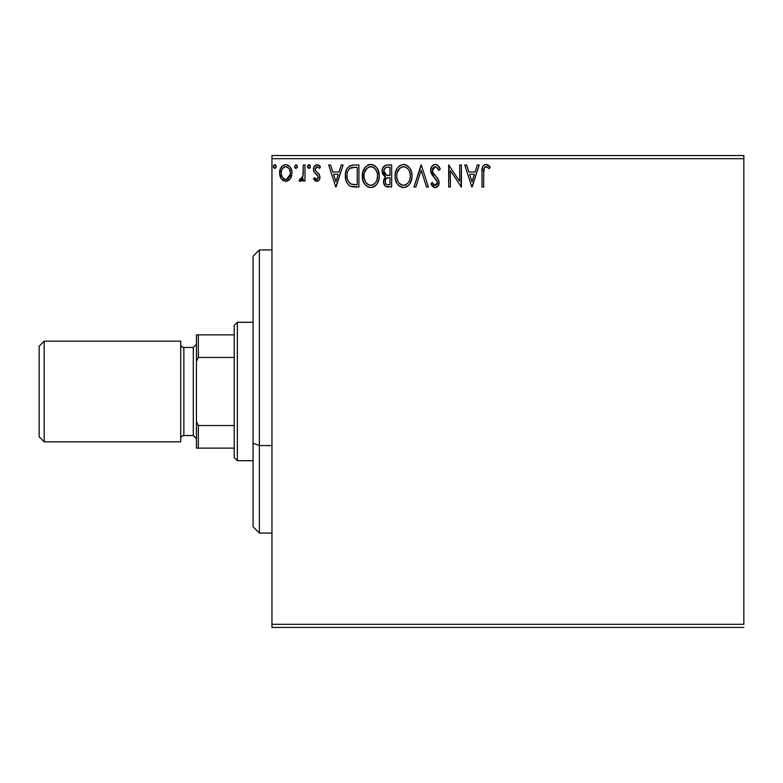 <?xml version="1.0" encoding="UTF-8"?>
<svg xmlns="http://www.w3.org/2000/svg" width="783" height="783" viewBox="0 0 783 783"><rect width="100%" height="100%" fill="white"/><g stroke="black" fill="none" stroke-linecap="round" stroke-linejoin="round"><path stroke-width="1.17" d="M271.955 158.695L743.85 158.695L743.85 624.305L271.955 624.305L271.955 158.695L271.955 627.447L743.85 627.447L271.955 627.447L271.955 624.305L743.85 624.305L743.85 158.695L271.955 158.695L271.955 155.553L271.955 158.695M290.356 178.7L292 172.994C292.039 168.423 289.974 165.663 285.785 164.704C281.606 165.663 279.531 168.423 279.58 172.994L281.224 178.71L285.785 181.362L290.356 178.7L291.609 175.969L291.912 171.555L290.483 167.533L288.516 165.467L285.785 164.704L283.055 165.477L280.412 168.795L279.668 174.501L280.823 178.074L283.162 180.638L287.146 181.186L289.935 179.258M303.295 164.988L304.988 164.988L303.295 164.988L302.904 176.469L301.964 178.593L299.86 179.101L299.057 180.814L301.347 181.108L303.295 178.71L303.295 181.079L304.988 181.079L304.988 164.988L304.988 181.079L304.988 164.988L303.295 164.988L303.031 175.921L299.057 180.814L300.349 181.362L303.295 178.71L303.295 181.079L304.988 181.079L303.295 181.079M316.724 181.362L319.18 179.953L319.914 176.508L319.004 174.022L315.549 170.811L315.275 168.365L317.223 166.681L319.542 168.374L320.511 166.887L319.053 165.34L317.027 164.704L314.326 166.27L313.454 169.353L314.208 172.182L318.152 176.469L317.33 179.18L315.931 179.209L314.453 177.692L313.454 179.072L316.724 181.362C318.916 180.912 319.983 179.503 319.953 177.144L319.405 174.668L315.549 170.811L315.148 169.275L317.223 166.681L319.542 168.374L320.511 166.887L317.027 164.704C314.629 165.223 313.435 166.769 313.454 169.353L314.012 171.849L317.849 175.764L318.25 177.222L316.616 179.385L314.453 177.692L313.454 179.072L317.448 181.274M353.789 164.988L349.57 165.898L346.752 169.138L345.46 173.787L345.841 179.963L347.075 183.085L349.991 186.041L352.908 186.873L358.908 187.01L358.908 164.988L353.789 164.988C347.916 165.79 345.107 169.363 345.362 175.725C345.107 180.237 346.761 183.741 350.334 186.217L358.908 187.01L358.908 164.988L358.908 187.01L355.57 187.01M387.262 164.988L391.657 164.988L385.579 165.252L382.77 167.934L382.084 170.674L382.447 173.63L385.539 176.87L383.954 178.955L383.543 182.615L385.49 186.276L391.657 187.01L391.657 164.988L391.657 187.01L391.657 164.988L387.262 164.988C383.817 165.516 382.084 167.601 382.065 171.242L385.539 176.87L383.474 181.558C383.504 185.023 385.197 186.843 388.544 187.01L388.016 187M415.812 187.01L413.962 187.01L421.019 164.988L413.962 187.01L415.812 187.01L421.166 170.303L426.52 187.01L428.36 187.01L421.303 164.988L428.36 187.01L421.303 164.988L413.962 187.01L415.812 187.01L421.166 170.303L426.52 187.01L428.36 187.01L426.52 187.01M459.699 164.988L459.699 181.372L448.688 164.988L448.688 187.01L450.382 187.01L450.382 170.586L461.393 187.01L461.393 164.988L459.699 164.988L461.393 164.988L459.699 164.988L459.699 181.372L448.688 164.988L448.688 187.01L450.382 187.01L450.382 170.586L461.393 187.01L461.393 164.988L461.04 187.01M483.698 172.358L484.579 167.425L486.625 166.769L489.336 168.658L490.197 166.965L488.386 165.223L486.037 164.42L484.266 164.861L482.719 166.573L482.034 170.665L482.005 187.01L483.698 187.01L483.698 172.358C483.189 169.666 483.972 167.768 486.057 166.681L489.336 168.658L490.197 166.965L486.037 164.42C482.671 165.565 481.33 168.139 482.005 172.143L482.005 187.01L483.698 187.01L483.708 171.506M477.336 164.988L479.186 164.988L472.129 187.01L479.186 164.988L477.336 164.988L475.075 172.045L468.89 172.045L466.629 164.988L464.789 164.988L471.846 187.01L479.186 164.988L477.336 164.988L475.075 172.045L468.89 172.045L466.629 164.988L464.789 164.988L471.846 187.01L464.789 164.988L466.629 164.988M440.222 169.236L438.842 170.351L440.222 169.236C439.488 166.544 437.834 164.939 435.27 164.42L433.283 164.978L431.805 166.436L430.621 170.381L431.717 174.296L437.335 181.764L436.855 184.406L435.671 185.268L433.723 184.719L432.226 182.498L430.904 183.848L432.539 186.334L435.162 187.577L438.147 185.855L439.038 181.558L438.059 178.808L432.872 172.573L432.568 168.913L433.557 167.405L435.397 166.681L437.589 168.022L438.842 170.351L440.222 169.236L437.805 165.379L435.279 164.42M411.985 175.901C412.064 169.637 409.235 165.81 403.49 164.42C397.754 165.859 394.945 169.715 395.053 176.009C394.935 182.361 397.793 186.217 403.627 187.577C409.323 186.08 412.112 182.185 411.985 175.901L411.515 171.986L409.94 168.374L407.229 165.536L403.49 164.42L399.751 165.565L397.059 168.443L395.513 172.074L395.053 176.009L395.513 179.973L397.089 183.623L399.839 186.481L403.627 187.577L406.847 186.697L409.47 184.318L411.515 179.836L411.985 175.911M379.236 175.901L378.12 170.117L375.977 166.818L372.698 164.704L368.783 164.714L365.514 166.867L362.764 172.074L362.764 179.973L364.34 183.623L367.09 186.481L369.879 187.509L372.825 187.264L375.488 185.679L377.269 183.486L378.766 179.836L379.236 175.901C379.315 169.637 376.486 165.81 370.741 164.42C365.005 165.859 362.186 169.715 362.294 176.009C362.186 182.361 365.044 186.217 370.878 187.577C376.574 186.08 379.364 182.185 379.236 175.901L379.207 176.899M341.261 164.988L343.101 164.988L336.044 187.01L343.101 164.988L341.261 164.988L338.99 172.045L332.804 172.045L330.543 164.988L328.703 164.988L335.76 187.01L343.101 164.988L341.261 164.988L338.99 172.045L332.804 172.045L330.543 164.988L328.703 164.988L335.76 187.01L328.703 164.988L330.543 164.988M310.352 166.544L309.549 164.88L307.876 165.33L307.543 166.857L308.326 168.208L309.549 168.208L310.352 166.544L308.942 168.374L310.352 166.544L308.942 164.704L307.523 166.544L309.471 168.247M297.364 166.544L295.954 164.704L294.535 166.544L295.338 168.208L297.011 167.758L297.364 166.544L295.954 164.704L294.535 166.544L295.954 168.374L297.364 166.544M273.864 167.944L273.365 166.544L274.774 168.374L276.184 166.544L275.381 164.88L274.167 164.88L273.384 166.221L273.707 167.758L275.097 168.335L276.164 166.867M743.85 155.553L271.955 155.553L743.85 155.553L743.85 158.695L743.85 155.553M483.698 187.01L482.005 187.01M482.445 167.239L482.719 166.573M483.091 165.947L485.724 164.44M486.683 164.479L487.271 164.645M490.197 166.965L489.336 168.658L488.308 167.787M488.044 167.582L485.626 166.73M487.163 167.004L486.057 166.681L487.163 167.004M485.235 166.887L484.579 167.425M483.865 169.118L483.708 171.487M483.728 170.655L483.786 169.813M471.992 181.695L469.614 174.306L474.351 174.306L471.992 181.695L469.614 174.306L474.351 174.306L471.992 181.695M450.382 187.01L448.688 187.01L449.08 164.988M437.041 164.861L437.668 165.272M436.053 166.789L438.842 170.351M438.578 169.725L438.304 169.157M432.568 168.913L432.314 170.42L435.397 166.681L433.557 167.405M434.085 167.033L433.097 167.895M432.803 168.384L432.578 168.893M432.872 172.573L432.314 170.42L432.872 172.573L434.898 175.275M432.872 172.583L433.851 174.041M434.164 174.433L434.692 175.049M430.904 183.848L432.226 182.498L430.904 183.848L435.162 187.577C437.814 187.01 439.126 185.297 439.097 182.439L438.226 179.082L435.681 176.087L437.472 178.044M439.038 183.349L438.871 184.211M438.862 184.24L438.402 185.434M437.599 186.52L437.1 186.941M434.418 187.489L433.713 187.235M433.116 186.863L431.805 185.375M434.154 185.033L435.182 185.317L432.49 182.968M433.449 184.426L433.978 184.915M437.286 183.486L437.403 182.527L435.182 185.317M436.855 184.406L437.227 183.662M436.591 179.992L437.403 182.527M437.129 181.02L436.797 180.305M434.281 177.487L436.376 179.679L434.281 177.487L430.621 170.381C430.65 167.082 432.206 165.096 435.27 164.42M433.557 176.733L432.93 176.009M431.257 173.376L430.914 172.417M430.895 172.338L430.709 171.506M431.355 167.18L431.795 166.456M431.825 166.417L434.712 164.459M434.242 164.557L433.283 164.978M437.364 183.026L437.276 183.516M432.069 185.757L432.539 186.334M411.878 177.849L411.731 178.837M411.515 179.836L411.271 180.697M411.006 181.46L410.576 182.459M410.546 182.508L408.237 185.679M407.845 186.021L407.346 186.383M406.857 186.697L405.594 187.264M402.628 187.509L401.659 187.313M400.387 186.804L399.859 186.501M399.839 186.481L400.358 186.785M398.322 185.209L397.108 183.653M397.079 183.613L396.149 181.852M395.973 181.421L395.523 179.982M395.161 174.041L395.258 173.317M396.413 169.617L397.05 168.472M403.49 164.42L403 164.45M403.989 164.45L405.428 164.694M407.444 165.683L409.93 168.365M410.86 170.107L411.271 171.164M411.75 173.072L411.956 174.912M409.94 168.374L408.736 166.818M397.059 168.443L396.423 169.598M402.589 166.769L403.147 166.701M409.695 179.894L410.067 178.455M405.535 184.896L403.548 185.317C398.929 184.152 396.658 181.049 396.746 176.009L396.834 177.604L396.746 176.009C396.638 170.929 398.899 167.826 403.548 166.681C408.129 167.826 410.38 170.9 410.292 175.911L410.204 174.325L410.292 175.911C410.4 180.961 408.149 184.093 403.548 185.317L403.95 185.307M397.842 181.176L398.635 182.508M397.911 181.304L396.834 177.604M399.036 183.007L399.917 183.888L399.036 183.007M402.756 185.258L400.945 184.612M401.982 185.072L402.511 185.209M401.229 167.21L401.973 166.916M397.118 172.808L399.986 168.012M398.792 169.226L397.744 170.997M396.834 174.413L397.108 172.837M409.323 171.066L409.793 172.289M407.737 168.648L408.677 169.882M406.534 167.591L407.718 168.629M404.341 166.74L405.114 166.916M404.478 185.228L405.134 185.052M410.272 176.713L410.204 177.506M387.487 186.951L386.009 186.579M383.758 183.643L383.543 182.615M383.954 178.964L384.199 178.436M384.756 176.469L382.574 173.953M382.065 171.242L382.084 170.665M383.024 167.464L383.729 166.505M385.079 165.467L385.588 165.252M384.101 173.033L383.758 171.242C383.915 168.541 385.334 167.21 388.035 167.249L389.963 167.249L389.963 175.431L386.42 175.177L389.112 175.431L386.42 175.177L383.778 170.763L383.846 172.201M385.911 183.907L385.207 182.145L385.481 179.747L386.792 178.113L389.102 177.692L387.791 177.79M385.324 180.227L385.167 181.519C385.256 178.945 386.567 177.672 389.102 177.692L389.963 177.692L389.963 184.749L388.211 184.749C386.185 184.661 385.167 183.584 385.167 181.519L385.853 183.839M387.262 184.661L386.616 184.445M385.823 174.932L384.443 173.699M383.846 170.273L385.471 167.738M384.913 168.179L384.384 168.864M384.13 169.373L383.885 170.087M385.324 182.772L385.207 182.145M385.481 179.747L386.176 178.602M389.102 177.692L389.963 177.692L389.963 184.749L388.211 184.749M379.129 177.849L378.982 178.847M378.766 179.845L378.522 180.697M378.258 181.45L377.269 183.486M376.711 184.328L376.075 185.091M375.086 186.021L374.597 186.383M374.127 186.677L372.825 187.274M369.879 187.509L368.91 187.313M367.638 186.804L367.11 186.501M365.544 185.179L363.41 181.881M363.224 181.421L362.764 179.963M362.294 176.009L362.323 175.01M362.412 174.032L362.509 173.317M364.31 168.443L365.514 166.857M368.059 164.978L369.723 164.499M370.741 164.42L370.251 164.45M371.24 164.45L372.679 164.694M374.685 165.673L375.967 166.799M378.13 170.146L378.522 171.164M379.001 173.072L379.119 173.904M369.84 166.769L370.398 166.701M374.988 168.648L373.109 167.2L374.969 168.629L377.044 172.289M376.936 179.894L377.543 175.911C377.651 180.961 375.4 184.093 370.799 185.317L370.007 185.258L370.799 185.317C366.18 184.152 363.909 181.049 363.997 176.009C363.88 170.929 366.15 167.826 370.799 166.681C375.38 167.826 377.621 170.9 377.543 175.911L377.308 178.455M375.439 182.772L373.109 184.749L371.201 185.307M365.093 181.176L365.886 182.508M363.997 176.009L364.085 174.413L363.997 176.009M365.152 181.304L364.085 177.604M366.287 183.007L367.168 183.888L366.287 183.007M370.007 185.258L368.196 184.612M369.233 185.072L369.762 185.209M368.48 167.21L369.224 166.916M364.369 172.808L367.227 168.012M366.043 169.226L364.995 170.997M377.543 175.911L377.455 174.325L377.543 175.911M376.574 171.066L375.928 169.882M371.592 166.74L372.356 166.916M371.729 185.228L372.385 185.052M372.786 184.896L375.067 183.212M376.359 181.313L376.652 180.667M352.918 186.873L351.694 186.667M351.606 186.648L350.98 186.471M349.649 185.845L349.042 185.414M346.409 181.715L346.155 181.049M346.096 180.873L345.851 179.992M345.832 179.924L345.597 178.808M345.479 177.917L345.597 178.769M345.372 176.488L345.42 177.252M345.362 175.725L345.46 173.787M345.783 171.859L346.027 170.939M352.82 165.017L351.802 165.144M348.494 181.695L351.234 184.132C348.229 182.233 346.83 179.434 347.055 175.725L347.104 176.968L347.055 175.725C346.84 172.28 348.112 169.637 350.862 167.807L349.864 168.394L355.394 167.249L351.968 167.493L357.214 167.249L357.214 184.749L351.234 184.132L348.836 182.214L347.476 179.248L347.926 180.589M348.376 170.107L349.864 168.394M348.67 169.657L349.257 168.942M352.419 184.475L351.812 184.338M354.875 184.729L353.642 184.651M347.221 173.415L347.407 172.505M335.907 181.695L333.529 174.306L338.266 174.306L335.907 181.695L333.529 174.306L338.266 174.306L335.907 181.695M313.454 179.072L314.453 177.692L314.874 178.289L314.453 177.692M318.162 177.937L318.231 176.841M318.25 177.222L317.849 175.764L318.25 177.222M317.849 175.754L317.321 175.089M317.076 174.854L316.156 174.1M313.591 170.645L313.484 169.999M313.934 166.955L314.326 166.28M319.072 165.35L319.807 165.967M320.511 166.887L319.542 168.374L319.102 167.777M316.332 166.926L315.187 168.815M315.255 168.453L315.725 171.056M315.148 169.275L315.246 170.068M319.777 178.612L319.395 179.601M317.692 181.206L318.779 180.472M314.844 180.599L315.715 181.147M310.274 167.171L309.999 167.758M307.611 165.908L308.081 165.076M309.941 165.252L310.244 165.83M302.16 180.482L301.621 180.942M300.349 181.362L299.057 180.814L299.86 179.101L301.093 179.297M299.86 179.101L300.623 179.385L299.86 179.101M302.561 177.545L303.129 175.235M303.227 173.855L303.256 172.984M303.285 171.506L303.295 170.4M297.286 167.171L297.011 167.758M296.111 168.365L295.338 168.208M295.034 167.944L294.623 167.2M296.953 165.252L297.256 165.83M289.495 179.767L287.018 181.216M283.133 180.619L282.614 180.247M280.51 177.477L280.001 176.116M279.971 176.018L279.668 174.521M279.6 173.748L279.6 172.27M279.668 171.546L279.766 170.88M279.932 170.156L280.157 169.431M280.461 168.688L281.087 167.533M281.939 166.417L282.663 165.751M284.356 164.89L285.071 164.753M286.529 164.753L287.185 164.89M289.054 165.859L289.798 166.593M290.483 167.533L291.022 168.482M291.638 170.146L291.08 168.609L291.648 170.156M291.619 175.96L291.1 177.369M288.516 165.467L288.007 165.193M285.785 166.681L284.718 166.848L285.785 166.681C288.878 167.474 290.376 169.568 290.307 172.974C290.376 176.4 288.868 178.534 285.785 179.385L285.785 179.385C282.702 178.534 281.195 176.39 281.273 172.974L281.518 170.851L281.273 172.974C281.195 169.568 282.692 167.474 285.785 166.681L288.956 168.423M289.25 168.874L290.239 171.908M290.248 174.071L289.24 177.115L287.811 178.72L285.785 179.385L286.852 179.219M285.247 179.346L282.976 177.986L281.528 175.138M284.298 167.004L282.32 168.874L284.728 166.838M288.232 167.631L287.527 167.141M286.666 179.278L290.19 174.462M276.105 167.171L275.831 167.768M276.184 166.544L274.774 164.704L273.365 166.544M275.782 165.252L276.086 165.83M409.93 172.779L410.204 174.335M409.098 181.323L408.706 182.018M406.543 184.338L405.858 184.749M400.553 184.367L399.917 183.888M388.437 175.421L387.751 175.392M387.419 175.363L386.743 175.265M384.424 173.66L384.13 173.102M388.035 167.249L389.963 167.249L389.963 175.431L389.112 175.431M364.085 174.413L364.359 172.837M377.171 172.779L377.455 174.335M376.682 180.599L375.957 182.018M367.804 184.367L367.168 183.888M355.394 167.249L357.214 167.249L357.214 184.749L356.108 184.749M347.476 179.248L347.251 178.201M351.136 167.709L351.968 167.493M281.273 172.974L281.332 171.908M281.518 170.851L282.32 168.874M286.842 166.838L287.801 167.308M290.062 175.128L289.24 177.115M284.728 179.219L283.769 178.72M281.518 175.118L281.332 174.061M259.369 445.556L259.369 249.934L259.369 445.556L271.955 445.556L259.369 445.556L259.369 533.066L259.369 445.556L253.075 443.158L259.369 445.556M253.075 256.227L253.075 443.158L253.075 256.227L259.369 249.934L271.955 249.934M253.075 526.773L253.075 443.158L253.075 526.773L259.369 533.066L271.955 533.066M234.205 425.531L234.205 457.566L237.347 460.707L237.347 322.293L234.205 325.434L234.205 425.531L234.205 325.434L237.347 322.293L237.347 460.707L253.075 460.707L237.347 460.707L234.205 457.566L234.205 425.531L198.334 425.531L196.445 421.704L196.445 361.296L198.334 357.469L234.205 357.469L198.334 357.469L198.334 334.87L196.445 334.87L196.445 361.296L196.445 334.87L198.334 334.87L198.334 357.469L196.445 361.296L196.445 448.13L234.205 448.13L198.334 448.13L198.334 425.531L198.334 448.13L196.445 448.13L196.445 421.704L198.334 425.531L234.205 425.531M253.075 322.293L237.347 322.293L253.075 322.293M234.205 334.87L198.334 334.87L234.205 334.87M44.181 341.163L39.15 346.194L39.15 436.806L44.181 441.837L44.181 341.163L44.181 441.837L180.716 441.837L180.716 341.163L44.181 341.163L180.716 341.163L180.716 441.837L44.181 441.837L39.15 436.806L39.15 346.194L44.181 341.163M196.445 344.314L193.303 347.456L193.303 435.544L196.445 438.686L193.303 435.544L193.303 347.456L183.868 347.456A3.142 3.142 0 0 1 180.716 344.314A3.142 3.142 0 0 0 183.868 347.456L183.868 435.544L193.303 435.544L183.868 435.544A3.142 3.142 0 0 0 180.716 438.686A3.142 3.142 0 0 1 183.868 435.544L183.868 347.456L193.303 347.456L196.445 344.314"/></g></svg>
